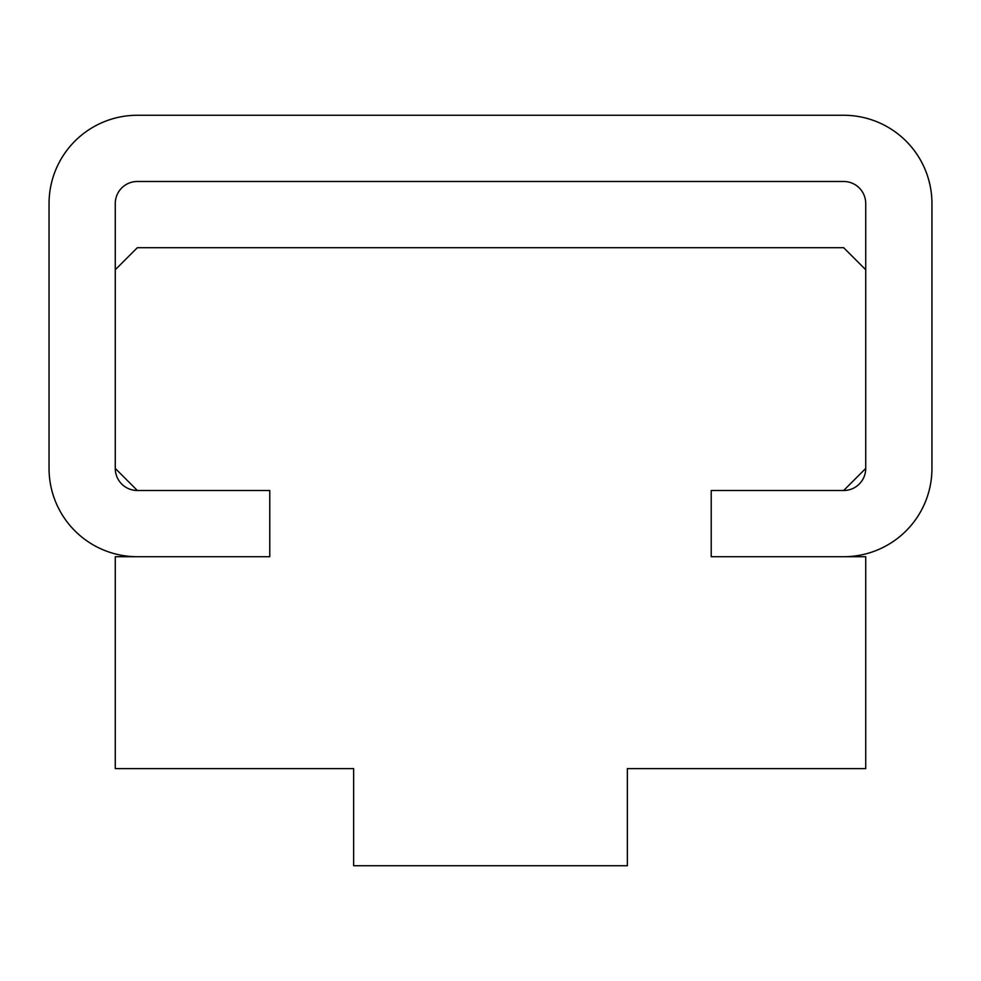 <?xml version="1.0" encoding="UTF-8"?>
<svg xmlns="http://www.w3.org/2000/svg" width="981" height="981" viewBox="0 0 981 981"><rect width="100%" height="100%" fill="white"/><g stroke="black" fill="none" stroke-linecap="round" stroke-linejoin="round"><path stroke-width="1.47" d="M137.34 247.703L115.268 269.775L115.268 468.428L137.34 490.5L269.775 490.5L269.775 556.717L115.268 556.717L115.268 768.613L353.65 768.613L353.65 865.733L627.35 865.733L627.35 768.613L865.733 768.613L865.733 556.717L711.225 556.717L711.225 490.5L843.66 490.5L865.733 468.428L865.733 269.775L843.66 247.703L137.34 247.703M931.95 468.428A88.29 88.29 0 0 1 843.66 556.717L711.225 556.717L711.225 490.5L843.66 490.5A22.073 22.073 0 0 0 865.733 468.428L865.733 203.558A22.073 22.073 0 0 0 843.66 181.485L137.34 181.485A22.073 22.073 0 0 0 115.268 203.558L115.268 468.428A22.073 22.073 0 0 0 137.34 490.5L269.775 490.5L269.775 556.717L137.34 556.717A88.29 88.29 0 0 1 49.05 468.428L49.05 203.558A88.29 88.29 0 0 1 137.34 115.268L843.66 115.268A88.29 88.29 0 0 1 931.95 203.558L931.95 468.428"/></g></svg>
